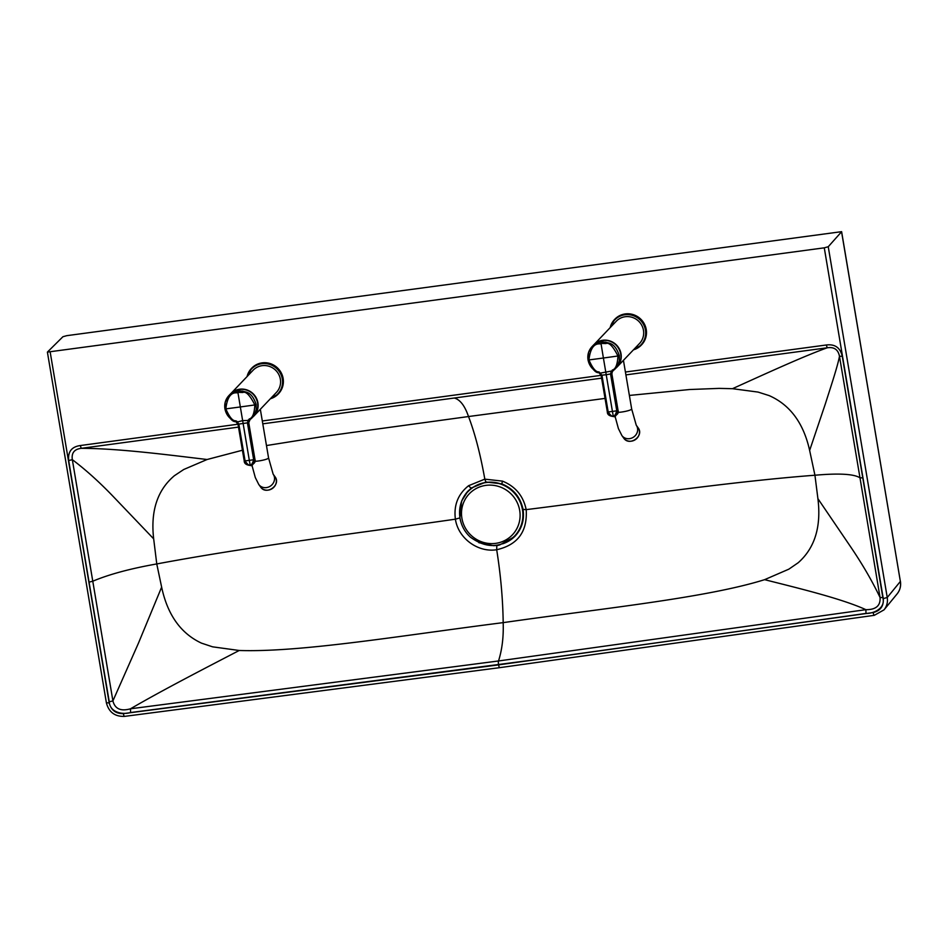 <?xml version="1.0" encoding="UTF-8"?>
<svg xmlns="http://www.w3.org/2000/svg" width="948" height="948" viewBox="0 0 948 948"><rect width="100%" height="100%" fill="white"/><g stroke="black" fill="none" stroke-linecap="round" stroke-linejoin="round"><path stroke-width="1.42" d="M523.118 509.396L526.187 509.633C617.93 498.221 727.756 481.833 814.936 475.232L817.911 498.672C821.383 526.709 814.818 548.051 798.216 562.721L788.843 569.167L764.609 579.666C705.691 598.081 602.964 608.343 503.187 622.635C502.867 599.326 500.71 575.033 496.693 549.733C517.75 544.922 527.574 531.555 526.187 509.633C523.308 495.887 515.404 486.383 502.464 481.122L484.819 479.143L468.632 485.684C458.026 494.121 453.606 505.284 455.396 519.172C458.192 538.405 478.076 552.767 496.693 549.733L496.799 545.432A4.017 0.818 -97.7 0 0 496.634 545.752L499.904 544.851L514.646 536.592L517.17 533.7M266.471 445.548L326.385 436.021L468.513 416.539C474.96 433.402 480.399 454.27 484.819 479.143L485.909 482.011A4.017 0.818 82.4 0 0 486.004 482.022A4.017 0.818 82.4 0 0 486.123 481.963L471.63 487.876L467.897 491.194L461.581 501.101L459.875 517.916L460.503 520.855M478.859 542.683L493.647 545.692L496.799 545.432M485.909 482.011A4.017 0.806 82.3 0 0 486.004 482.034L486.004 482.034A4.017 0.806 82.3 0 0 486.004 482.022L501.824 483.859C513.449 488.694 520.523 497.25 523.059 509.538C524.528 519.848 521.874 528.723 515.06 536.165M459.875 517.916L455.396 519.172C361.555 532.776 255.19 545.527 156.764 563.942L161.634 587.132C167.535 614.837 180.831 633.501 201.509 643.147L212.601 646.832L239.216 650.482C301.571 652.544 403.125 635.279 503.175 622.635C503.672 636.807 502.12 649.593 498.518 660.969L130.516 708.784C162.866 689.954 204.093 668.743 239.216 650.482M174.349 475.742L183.758 469.485L207.091 459.507L242.404 450.241M174.349 475.754C157.368 490.08 150.471 511.114 153.671 538.843L156.764 563.942C130.314 568.622 108.984 574.381 92.774 581.219L112.907 700.916L138.491 643.076L161.634 587.132M625.419 372.031L826.265 345.001C834.939 343.911 840.272 347.667 842.262 356.282L839.478 356.27C837.558 366.686 830.294 388.218 825.483 403.457L809.639 450.43C803.56 423.092 790.063 404.808 769.124 395.589L758.068 392.081L732.484 388.692L719.117 388.384L689.623 389.521L629.377 395.435M605.025 398.409L468.513 416.539C464.828 405.768 460.088 399.594 454.293 398.018L601.613 378.157M809.639 450.43L814.936 475.232C838.992 473.111 854.006 473.976 859.99 477.816L880.064 597.524C872.385 581.397 862.692 564.664 850.984 547.34L817.911 498.672M625.905 374.887L827.272 347.786C804.236 355.95 763.401 374.721 732.484 388.692M238.505 427.11L81.267 448.333C118.547 448.38 168.4 454.921 207.091 459.507M454.293 398.018L262.797 423.827M238.055 424.242L238.849 424.206L237.154 421.528L235.874 420.805C232.805 421.22 229.452 417.239 225.849 408.861C228.219 387.483 238.884 394.439 237.889 392.342L237.912 391.003L233.872 392.116L228.124 396.454L225.209 402.284L224.949 408.789C228.847 417.819 232.461 422.085 235.791 421.611L238.007 424.206L80.26 445.548C71.61 446.792 67.758 451.793 68.683 460.55L72.332 459.673C85.699 469.734 99.422 482.094 113.476 496.764L153.671 538.843M68.683 460.55L89.065 582.131L92.774 581.219L72.332 459.673C71.349 452.954 74.323 449.174 81.267 448.333L80.26 445.548M109.257 701.804C109.909 712.825 123.276 714.863 130.575 712.54L130.516 708.784C120.823 711.533 114.945 708.914 112.907 700.916L109.257 701.804L89.065 582.131M130.575 712.54L551.724 657.568L865.998 613.415L865.88 609.671C841.551 598.567 798.05 588.115 764.609 579.666M865.998 613.415C873.748 613.712 885.847 608.249 882.837 597.548L880.064 597.524C880.633 605.713 875.905 609.765 865.88 609.671L498.518 660.969A3.46 0.699 -97.7 0 0 498.589 664.773M826.265 345.001L827.272 347.786C834.121 346.767 838.186 349.599 839.478 356.27L859.99 477.816L862.775 477.851L882.837 597.548M828.244 246.729L887.245 597.501L900.422 581.373C901.121 586.018 900.043 590.177 897.164 593.839L897.164 593.839C899.996 590.225 901.074 586.113 900.375 581.48L841.563 231.774L828.244 246.729L824.274 247.831L47.4 352.099L62.935 336.718L66.798 335.663L841.611 231.668L900.351 581.278M873.203 612.538C880.455 610.761 883.809 606.116 883.275 598.603L887.245 597.501C887.932 602.134 886.866 606.258 884.022 609.86L874.412 615.264A3.46 0.699 -98.2 0 1 874.305 615.323A3.46 0.699 -98.2 0 1 873.203 612.538L498.612 664.88L123.406 713.607C115.893 713.808 111.153 710.253 109.198 702.942L50.197 352.158M514.634 535.999A32.185 31.118 -136.5 0 0 514.705 535.928A32.185 31.118 -136.5 0 0 519.184 499.596A32.185 31.118 -136.5 0 0 486.051 482.437A32.185 31.118 -136.5 0 0 468.004 491.621A32.185 31.118 -136.5 0 0 467.945 491.692M231.016 393.408L253.104 370.23A16.092 15.559 43.6 0 1 275.477 370.076A16.092 15.559 43.6 0 1 276.389 392.436L253.946 415.982A16.092 15.559 -136.4 0 0 253.365 393.953A16.092 15.559 -136.4 0 0 231.3 393.136M241.373 389.296C253.602 388.336 263.888 405.021 253.697 416.208A16.092 15.559 -136.4 0 0 241.373 389.296L237.521 390.09M237.912 391.003L242.712 391.086C245.058 392.413 251.623 390.73 256.173 404.547L256.221 409.548L254.846 413.98L251.623 418.352L248.198 420.023L247.464 423.033L253.661 459.733C252.393 463.88 251.208 465.515 250.094 464.639L249.324 460.361A49.45 7.726 170.4 0 1 245.082 460.894L238.872 424.325M250.011 419.68L248.743 422.666L254.941 459.318L253.661 459.733A49.45 7.726 -9.6 0 1 249.324 460.361L237.889 392.342L242.795 392.496C245.899 391.074 249.917 395.209 254.846 404.926C254.396 413.494 252.512 418.186 249.182 418.992M253.697 416.208L249.288 420.402L248.755 422.761L247.487 423.164M235.791 421.611L235.874 420.805M248.755 422.761L254.941 459.33C253.329 464.496 251.86 466.511 250.533 465.373L250.45 465.48C246.255 465.053 244.181 463.513 244.217 460.858L238.007 424.206L248.743 422.666M245.082 460.894L244.323 460.764L245.082 460.894C247.487 464.496 249.158 465.752 250.094 464.639L250.45 465.48C254.372 463.845 255.877 461.795 254.941 459.33M283.132 378.453A18.51 17.893 43.6 0 1 278.57 393.657L278.214 394.024A18.51 17.893 -136.4 0 0 282.777 378.821A18.51 17.893 -136.4 0 0 270.002 364.008A18.51 17.893 -136.4 0 0 251.421 368.488A18.51 17.893 -136.4 0 0 247.073 376.546L251.777 368.12A18.51 17.893 43.6 0 1 270.346 363.641A18.51 17.893 43.6 0 1 283.132 378.453M594.123 344.468L616.212 321.289A16.092 15.559 43.6 0 1 638.585 321.135A16.092 15.559 43.6 0 1 639.497 343.496L617.053 367.042A16.092 15.559 -136.4 0 0 616.484 345.013A16.092 15.559 -136.4 0 0 594.408 344.195M604.48 340.356C616.721 339.396 626.995 356.081 616.804 367.267A16.092 15.559 -136.4 0 0 604.48 340.356L600.629 341.15M601.02 342.062L605.819 342.145C608.166 343.472 614.731 341.79 619.281 355.607L619.328 360.607L617.954 365.039L614.731 369.412L611.306 371.083L610.571 374.093L616.769 410.792C615.501 414.94 614.316 416.575 613.202 415.698L612.432 411.42A49.45 7.726 170.4 0 1 608.189 411.953L601.956 375.266L598.982 371.865C595.913 372.28 592.571 368.298 588.957 359.92C591.327 338.543 601.992 345.499 600.996 343.401L601.02 342.062L599.906 342.252L595.593 343.863L592.026 346.624L593.507 345.072A16.092 15.559 -136.4 0 1 600.57 340.889L593.507 345.072M262.312 420.971L601.139 375.349L598.911 372.659C595.569 373.145 591.955 368.879 588.056 359.849L588.672 352.135L592.026 346.624C588.613 350.369 587.286 354.789 588.033 359.885L588.957 359.92A322.024 50.303 170.4 0 0 603.402 358.012L600.996 343.401L605.902 343.555C609.007 342.133 613.024 346.269 617.954 355.986C617.504 364.553 615.619 369.246 612.29 370.052M616.804 367.267L612.396 371.462L611.863 373.82L610.595 374.223M619.281 355.607L617.954 355.986A322.024 50.303 -9.6 0 1 603.402 358.012L606.222 374.733L611.851 373.725L612.396 371.462L611.306 371.083L599.823 373.204L598.982 371.865M598.911 372.659L598.863 372.683C592.938 370.36 589.324 366.094 588.033 359.885L588.056 359.849M608.189 411.953L607.431 411.823L608.189 411.953C610.595 415.556 612.266 416.812 613.202 415.698L613.557 416.539C609.363 416.113 607.289 414.572 607.324 411.918L601.139 375.349L601.98 375.384M611.851 373.725L618.049 410.377L616.769 410.792A49.45 7.726 -9.6 0 1 612.432 411.42L606.222 374.733L601.115 375.266L599.859 373.156M618.049 410.377C616.437 415.556 614.968 417.57 613.64 416.433L613.557 416.539C617.48 414.904 618.985 412.842 618.049 410.389L611.863 373.82M646.24 329.513A18.51 17.893 43.6 0 1 641.678 344.716L641.322 345.084A18.51 17.893 -136.4 0 0 645.884 329.88A18.51 17.893 -136.4 0 0 633.11 315.068A18.51 17.893 -136.4 0 0 614.529 319.547A18.51 17.893 -136.4 0 0 610.18 327.605L614.885 319.18A18.51 17.893 43.6 0 1 633.465 314.7A18.51 17.893 43.6 0 1 646.24 329.513M515.238 535.976A32.587 31.497 43.6 0 1 502.606 543.82M461.273 502.559A32.587 31.497 43.6 0 1 468.253 490.827M468.632 485.684A4.017 1.031 53.1 0 0 471.594 487.9A4.017 1.031 53.1 0 0 471.63 487.876M502.464 481.122L501.824 483.859M842.262 356.282L862.775 477.851M883.275 598.603L824.274 247.831M124.567 716.332A3.46 0.699 -97.1 0 1 124.449 716.392A3.46 0.699 -97.1 0 1 123.406 713.607M499.797 667.605A3.46 0.699 -97.7 0 1 499.679 667.665A3.46 0.699 -97.7 0 1 498.612 664.88M106.46 702.741L109.198 702.942M485.921 482.579A32.185 31.118 -136.5 0 0 467.874 491.763C456.983 501.966 455.81 523.995 470.398 537.137C486.134 548.643 500.864 548.288 514.574 536.07A32.185 31.118 -136.5 0 0 519.054 499.738A32.185 31.118 -136.5 0 0 485.921 482.579M485.886 485.376A29.767 28.784 -136.5 0 0 468.229 532.255A29.767 28.784 -136.5 0 0 518.272 525.465A29.767 28.784 -136.5 0 0 485.886 485.376M257.311 409.844A15.926 15.405 -136.4 0 0 237.486 389.853M253.329 416.587A16.092 15.559 -136.4 0 0 253.946 415.982L253.329 416.587M260.333 409.287L268.557 457.896A8.852 1.386 170.4 0 1 258.271 461.012A8.852 1.386 170.4 0 1 254.894 461.344M268.557 457.896L273.142 474.142A8.852 8.105 144.3 0 1 273.64 482.425A8.852 8.105 144.3 0 1 266.435 487.592A8.852 8.105 144.3 0 1 258.768 484.475L260.593 486.999A8.852 8.105 144.3 0 0 272.503 488.41A8.852 8.105 144.3 0 0 274.956 476.666C281.52 484.866 266.281 495.828 260.593 486.999M237.462 389.829A16.092 15.559 -136.4 0 0 230.4 394.013L237.462 389.829M256.173 404.547L254.846 404.926A322.024 50.303 -9.6 0 1 240.282 406.953A322.024 50.303 170.4 0 1 225.849 408.861L224.949 408.789M249.288 420.402L242.605 420.628L236.704 422.144L235.756 421.623C229.831 419.3 226.217 415.034 224.925 408.825C224.178 403.73 225.506 399.309 228.918 395.565L230.4 394.013M236.751 422.097L238.007 424.206M270.37 398.752A18.51 17.893 -136.4 0 0 278.214 394.024L270.37 398.764M270.855 398.243A18.107 17.502 -136.4 0 0 282.314 378.951A18.107 17.502 -136.4 0 0 265.641 363.605A18.107 17.502 -136.4 0 0 247.57 376.036M620.419 360.904A15.926 15.405 -136.4 0 0 600.594 340.913M616.449 367.646A16.092 15.559 -136.4 0 0 617.053 367.042L616.449 367.646M623.44 360.347L631.664 408.955A8.852 1.386 170.4 0 1 621.378 412.072A8.852 1.386 170.4 0 1 618.013 412.404M631.664 408.955L636.25 425.202A8.852 8.105 144.3 0 1 636.748 433.485A8.852 8.105 144.3 0 1 629.555 438.651A8.852 8.105 144.3 0 1 621.876 435.535L623.701 438.059A8.852 8.105 144.3 0 0 635.61 439.469A8.852 8.105 144.3 0 0 638.063 427.726C644.628 435.926 629.389 446.887 623.701 438.059M633.477 349.812A18.51 17.893 -136.4 0 0 641.322 345.084L633.477 349.824M633.975 349.302A18.107 17.502 -136.4 0 0 645.422 330.011A18.107 17.502 -136.4 0 0 628.749 314.665A18.107 17.502 -136.4 0 0 610.678 327.096M486.004 482.034L471.594 487.9L467.921 491.159M47.4 352.099L106.401 702.871C108.866 712.161 114.886 716.676 124.449 716.392L499.679 667.665L874.305 615.323L884.022 609.86L897.164 593.839M251.895 465.065L255.296 477.531L258.768 484.475M273.142 474.142L274.956 476.666M615.003 416.125L618.404 428.591L621.876 435.535M636.25 425.202L638.063 427.726M613.107 370.739L612.396 371.462"/></g></svg>
